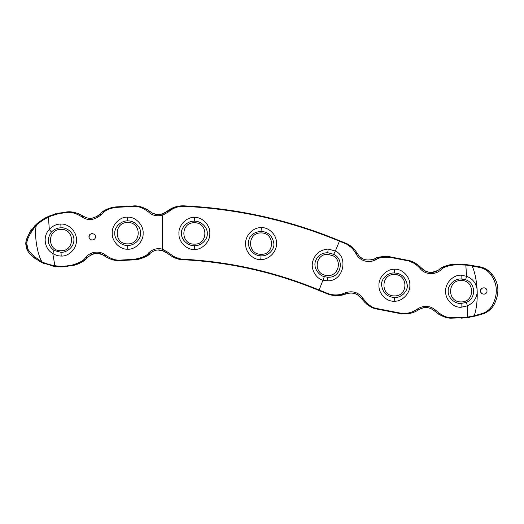 <?xml version="1.0" encoding="UTF-8"?>
<svg xmlns="http://www.w3.org/2000/svg" width="524" height="524" viewBox="0 0 524 524"><rect width="100%" height="100%" fill="white"/><g stroke="black" fill="none" stroke-linecap="round" stroke-linejoin="round"><path stroke-width="0.79" d="M346.2 293.892L346.22 293.885C352.475 291.953 357.565 293.512 361.495 298.562C366.59 304.837 371.732 308.335 376.907 309.055L400.533 313.653C407.128 314.636 413.2 313.319 418.755 309.704L418.755 309.704C424.466 306.514 429.772 306.979 434.671 311.092C440.966 316.168 446.717 318.52 451.93 318.14L467.644 317.675L481.752 314.289L487.936 311.413L491.748 308.02L493.444 305.793C499.824 293.938 499.306 283.366 491.898 274.065C488.617 270.076 484.484 267.64 479.499 266.749L466.131 264.548L454.97 264.312C446.245 265.341 440.933 267.142 439.02 269.709L438.994 269.729M418.506 265.262L406.873 260.114L391.107 257.042C382.356 256.236 376.782 256.884 374.378 258.994L375.918 259.74C367.265 264.135 358.763 259.675 356.012 253.642C352.698 248.14 348.945 244.715 344.759 243.365L339.441 241.204L335.373 250.976L328.168 249.09C320.485 249.686 315.422 253.544 312.979 260.67C310.005 268.891 316.286 279.017 323.177 280.235L327.303 280.831C343.469 281.663 348.742 257.225 335.373 250.976L333.664 254.323L327.736 252.699C321.435 252.935 317.334 255.797 315.435 261.293C313.169 267.653 318.703 275.552 324.356 276.659L327.736 277.229C341.085 278.355 344.936 259.38 333.664 254.323M439.04 269.69L439.02 269.709C443.108 266.1 450.863 264.05 454.97 264.312L454.963 264.81C447.169 265.825 442.407 267.594 440.677 270.115C433.132 276.22 423.883 273.633 419.94 268.308C415.545 263.618 411.163 261.05 406.788 260.598L391.002 257.526L391.107 257.042C387.144 255.928 379.134 256.315 374.378 258.994C366.466 261.286 360.905 259.583 357.702 253.885C353.87 248.101 349.619 244.439 344.943 242.9L339.631 240.752C289.811 220.08 237.968 208.441 184.094 205.84C177.485 205.611 171.649 207.55 166.593 211.657L168.243 212.05L162.564 215.253C156.663 216.484 152.039 215.429 148.692 212.102C142.895 207.733 137.688 205.853 133.076 206.456L116.105 207.386C109.3 208.283 104.335 210.727 101.204 214.702C94.392 220.421 87.888 221.095 81.692 216.733C75.489 212.96 70.131 211.598 65.598 212.646L58.78 213.641L50.992 215.986L48.463 217.224C45.673 218.266 41.717 220.807 36.582 224.855C28.447 235.138 25.407 242.258 27.464 246.214C26.999 250.164 31.853 255.385 42.038 261.882C37.112 254.579 33.739 232.309 36.582 224.855L36.313 224.246C27.595 234.503 24.287 241.892 26.383 246.411C26.154 251.055 31.322 256.452 41.887 262.616L42.038 261.882C45.883 263.683 50.166 264.941 54.876 265.661L52.76 253.465C55.57 255.234 58.38 256.085 61.197 256.033C68.055 256.74 76.825 249.07 76.439 240.339C77.08 232.211 68.945 223.538 60.817 224.056C56.461 224.049 52.623 225.851 49.302 229.46L48.463 217.224L47.651 216.818C45.044 217.807 41.265 220.283 36.313 224.246M489.324 271.406L479.499 266.749L479.65 267.45L469.976 265.609L470.067 265.085L460.635 264.312L466.131 264.548L465.829 265.059L454.963 264.81M469.976 265.609L465.829 265.059L466.55 276.266L465.653 279.777L461.1 279.004C455.317 278.427 447.817 284.48 448.19 291.036C447.601 297.508 454.812 303.992 461.1 303.468L466.34 302.407C476.395 298.654 475.766 282.842 465.653 279.777M471.96 265.419L472.078 265.969C474.692 271.504 476.368 279.272 477.095 289.274C476.067 282.993 472.55 278.657 466.55 276.266L461.087 275.224C454.105 274.471 445.236 282.528 445.669 290.99C444.922 299.355 453.457 307.902 461.113 307.247L467.447 305.852C473.493 302.951 476.748 298.267 477.207 291.809C477.43 301.326 476.421 309.317 474.194 315.782L481.772 313.64C486.082 312.442 489.58 309.763 492.285 305.59C498.147 294.174 497.61 283.798 490.68 274.458C487.713 270.653 484.038 268.321 479.65 267.45M480.894 289.569L481.779 288.475M483.043 287.859L484.484 287.859M485.827 288.521L486.685 289.634M486.672 292.353L485.8 293.473M484.523 294.102L483.062 294.108M481.746 293.466L480.875 292.359M486.979 290.984C487.287 286.877 480.22 286.903 480.567 290.984C480.298 295.11 487.281 295.077 486.979 290.984M477.207 291.809L477.095 289.274M38.075 260.552L41.887 262.616L54.149 266.316L54.876 265.661L58.105 266.166C61.505 266.461 64.072 266.421 65.808 266.054L71.86 265.157C79.707 262.852 84.266 260.277 85.53 257.422C92.126 250.053 101.42 251.35 105.822 255.312C111.435 259.118 116.426 260.703 120.795 260.068L134.183 259.328C142.22 257.801 147.008 255.686 148.541 252.968C152.825 249.083 157.501 247.826 162.564 249.201L169.029 252.935C174.04 257.219 178.749 259.315 183.151 259.223C230.239 261.673 275.558 271.936 319.109 290.008L327.749 293.479C333.415 295.595 339.087 295.431 344.779 292.995C352.423 290.316 358.56 292.196 363.184 298.634C367.71 304.641 372.322 307.948 377.018 308.571L400.611 313.162C406.585 314.046 412.1 312.704 417.156 309.14C424.073 304.922 430.466 305.479 436.341 310.811C442.014 315.743 447.214 318.016 451.937 317.649L467.349 317.171L467.447 305.852L466.34 302.407M461.055 318.166L467.644 317.675L467.349 317.171L474.194 315.782L474.122 316.332L481.615 314.328L481.772 313.64M481.752 314.289L473.801 316.424L473.84 315.88M490.189 309.612L492.075 307.634M493.353 305.924L493.444 305.793C499.824 294.121 499.306 283.543 491.898 274.065L490.68 274.458M483.986 313.535L485.185 313.005M465.174 317.957L469.321 317.413M438.614 314.171L446.808 317.544M419.816 309.075L421.892 308.191M425.809 307.568L428.619 307.876M429.392 308.073L432.176 309.245M400.683 313.673L403.808 313.961M405.681 313.948L409.12 313.568M415.106 311.714L415.912 311.335M364.815 302.492L372.092 307.431M347.36 293.492L349.6 293.06M353.569 293.27L356.248 294.154M356.968 294.508L359.444 296.237M110.767 259.203L120.828 260.559L134.203 259.825C143.17 258.234 148.508 256.046 150.224 253.262C153.807 250.276 157.711 249.306 161.942 250.361L167.346 253.23C172.946 257.625 178.206 259.786 183.131 259.714C230.16 262.164 275.421 272.414 318.919 290.466L327.572 293.944L335.858 295.647M342.238 295.091L343.102 294.888M194.371 222.752C208.703 222.451 208.035 244.911 194.371 244.119C180.525 244.741 180.204 222.327 194.371 222.752M194.371 221.2C187.978 220.656 180.859 227.161 181.461 233.553C181.134 240.195 188.62 246.188 194.371 245.664C200.476 246.254 207.766 239.992 207.275 233.593C207.74 226.984 200.404 220.709 194.371 221.2L194.456 217.427C186.688 216.792 178.232 225.412 178.933 233.665C178.494 242.245 187.323 250.177 194.273 249.437C201.648 250.118 210.321 241.767 209.81 233.521C210.478 224.986 201.806 216.739 194.456 217.427M339.631 240.752L339.441 241.204C289.674 220.558 237.883 208.932 184.068 206.332C178.088 206.129 172.815 208.035 168.243 212.05M261.319 227.639C252.954 227.206 244.983 235.892 245.618 244.027C245.396 253.04 254.068 260.199 260.762 259.563C268.786 260.022 276.967 251.605 276.508 243.483C276.993 234.595 268.38 227.036 261.319 227.639L261.05 231.359C253 232.067 248.717 236.193 248.199 243.726C249.719 251.428 254.002 255.47 261.05 255.85C267.685 256.38 274.452 250.079 273.901 243.745C272.604 235.997 268.327 231.87 261.05 231.359M261.05 254.271C247.197 254.788 246.961 232.427 261.05 232.938C275.375 232.695 274.635 255.181 261.05 254.271M391.002 257.526C383.155 256.898 378.131 257.638 375.918 259.74M394.192 301.208C402.373 301.732 410.574 292.968 409.847 284.801C410.076 275.847 401.325 268.583 394.664 269.257C386.895 268.72 378.511 277.098 378.963 285.246C378.413 294.069 387.013 301.831 394.192 301.208L394.421 297.468C401.135 298.005 407.986 291.409 407.292 285.063C405.773 277.379 401.482 273.351 394.421 272.991C387.983 272.428 381.02 278.689 381.551 285.036C382.762 292.792 387.053 296.938 394.421 297.468M327.736 275.598L324.926 275.205C313.103 272.546 315.494 253.701 327.736 254.323L333.028 255.758C342.591 260.474 338.38 276.246 327.736 275.598M357.702 253.885L356.012 253.642M355.246 250.367L344.943 242.9L344.759 243.365M374.202 259.079L371.149 260.055M365.235 259.773L363.885 259.301M362.922 258.849L360.898 257.553M385.913 256.439L381.944 256.688M381.354 256.78L377.712 257.664M437.678 270.626L435.824 271.524M430.237 272.375L428.822 272.198M427.781 271.956L425.527 271.111M449.769 264.803L445.976 265.865M445.393 266.087L442.014 267.705M439.02 269.709C431.756 273.6 425.966 273.096 421.643 268.19L425.645 271.17L429.038 272.231C432.208 272.441 434.069 272.945 439.02 269.709L440.677 270.115M406.788 260.598L406.873 260.114C411.766 260.644 416.691 263.336 421.643 268.19L419.94 268.308M183.937 205.834L180.78 205.899M178.972 206.115L175.697 206.842M169.946 209.318L169.245 209.744M164.995 212.777L163.468 213.556M161.864 214.119L159.001 214.571M156.152 214.375L152.445 213.091M89.25 238.112L88.982 236.835L90.141 234.366M91.353 233.737L92.421 233.638M93.953 234.156L94.746 234.896M95.394 236.835C95.637 232.741 88.752 232.676 88.982 236.835C88.818 241.007 95.637 240.929 95.394 236.835L95.086 238.204M94.189 239.337L92.938 239.953M91.51 239.966L90.207 239.35M127.751 249.188C134.806 249.928 143.628 241.833 143.124 233.357C143.799 225.117 135.362 216.536 127.62 217.172C120.297 216.471 111.619 224.737 112.247 233.193C111.671 241.42 120.278 249.863 127.751 249.188L127.686 245.409C133.509 245.953 140.982 239.835 140.596 233.272C141.172 226.892 134.059 220.414 127.686 220.945C121.66 220.434 114.317 226.709 114.776 233.252C114.258 239.632 121.503 245.972 127.686 245.409M54.011 250.446L52.76 253.465C44.501 248.998 42.405 236.337 49.302 229.46L51.404 232.027C46.518 239.095 47.389 245.232 54.011 250.446L61 252.28C66.653 252.738 74.1 246.889 73.884 240.13C74.506 233.822 67.694 227.298 61 227.809C57.417 227.848 54.214 229.25 51.404 232.027M68.349 211.912L58.708 213.157L50.284 215.6L47.651 216.818M54.149 266.316L57.529 266.755C61.21 267.004 63.994 266.932 65.886 266.539L76.373 264.6M45.339 218.004L41.095 220.552M35.521 224.979L34.132 226.388M31.997 228.909L30.451 231.117M29.678 232.394L27.51 237.038M27.307 237.614L26.711 239.723M26.338 241.793L26.266 242.396M26.2 244.525L26.429 246.653M27.065 248.913L28.073 251.042M29.475 253.138L31.355 255.299M33.503 257.284L35.652 258.948M41.913 262.622L44.861 263.873M50.907 265.694L53.651 266.238M50.992 215.986L50.284 215.6L58.583 213.17M55.93 213.694L53.193 214.473M80.106 214.375L78.253 213.589M74.585 212.495L71.172 211.984M99.252 214.748L97.176 216.366M94.228 217.722L91.883 218.226M91.183 218.292L88.222 218.135M85.425 217.316L83.316 216.189M143.013 207.524L133.057 205.965L116.073 206.895C108.534 207.858 103.018 210.386 99.521 214.486C93.822 218.921 88.412 219.484 83.296 216.176L81.692 216.733M115.896 206.908L113.132 207.268M110.217 207.982L102.481 211.906M147.408 209.633L145.908 208.794M184.068 206.332L184.094 205.84L180.295 205.945L176.365 206.653L161.877 214.113C156.971 215.056 153.126 214.257 150.342 211.703C143.923 207.242 138.159 205.329 133.057 205.965L133.076 206.456M150.342 211.703L148.692 212.102M116.105 207.386L116.073 206.895C109.287 207.556 103.772 210.091 99.521 214.486L101.204 214.702M83.296 216.176C76.471 212.364 70.55 211.028 65.533 212.154L65.598 212.646M60.175 266.919L62.893 266.86M65.808 266.054L65.886 266.539L67.092 266.356M71.86 265.157L71.926 265.648C80.696 263.186 85.798 260.493 87.233 257.553C93.835 252.601 99.488 252.011 104.184 255.791C110.407 259.649 115.955 261.234 120.828 260.559L123.5 260.389M84.371 260.245L87.102 257.703M71.926 265.648C76.144 265.295 83.702 261.948 87.233 257.553L85.53 257.422M104.184 255.791L105.822 255.312M90.809 254.815L93.567 253.773M95.905 253.406L96.842 253.38M97.916 253.439L102.023 254.54M138.729 259.216L134.203 259.825C138.434 259.884 146.288 257.297 150.224 253.262L148.541 252.968M147.113 255.666L150.074 253.4M157.947 250L163.822 250.996M165.591 251.92L167.346 253.23L169.029 252.935M150.244 253.249L152.949 251.389M155.255 250.472L155.818 250.328M327.749 293.479L327.572 293.944C333.821 296.276 340.037 296.257 346.22 293.885L344.779 292.995M327.572 293.944L335.242 295.621L346.22 293.885C350.104 292.634 351.106 293.04 351.971 293.034L354.702 293.564C355.822 293.84 358.842 294.979 361.495 298.562L363.184 298.634M400.611 313.162L400.533 313.653L408.379 313.693C412.218 313.09 415.676 311.76 418.755 309.704L417.156 309.14M418.755 309.704C424.82 306.612 424.191 307.916 426.981 307.621C428.141 307.66 431.324 308.145 434.671 311.092L436.341 310.811M171.001 255.954L183.131 259.714L183.151 259.223M61 250.721C47.14 251.435 46.885 229.021 61 229.368C75.187 228.903 74.814 251.265 61 250.721M127.686 222.497C141.912 222.091 141.487 244.472 127.686 243.863C113.78 244.498 113.57 222.097 127.686 222.497M461.1 280.55C474.842 279.79 475.36 302.263 461.1 301.922C446.71 302.21 447.489 279.757 461.1 280.55M394.421 274.556C408.196 273.954 408.609 296.335 394.421 295.903C380.024 296.132 380.896 273.607 394.421 274.556M460.635 264.312L460.642 264.803M491.748 308.02L493.444 305.793L492.285 305.59M194.273 249.437L194.371 245.664M161.877 214.113L162.564 215.253L162.564 249.201L161.942 250.361M324.356 276.659L318.919 290.466M260.762 259.563L261.05 255.85M328.168 249.09L327.736 252.699M327.303 280.831L327.736 277.229M60.817 224.056L61 227.809M61.197 256.033L61 252.28M58.708 213.157L58.78 213.641M57.529 266.755L58.105 266.166M120.828 260.559L120.795 260.068M134.203 259.825L134.183 259.328M376.907 309.055L377.018 308.571M451.93 318.14L451.937 317.649M461.028 318.166L461.022 317.675M127.62 217.172L127.686 220.945M461.087 275.224L461.1 279.004M461.113 307.247L461.1 303.468M394.664 269.257L394.421 272.991M479.499 266.749L482.525 267.522M485.126 268.609L489.455 271.517M489.894 309.881L484.969 313.11M488.113 311.289L486.279 312.442M492.003 307.726L493.425 305.82M440.835 315.422L446.723 317.524M366.571 304.038L371.804 307.3M166.593 211.657L165.525 212.443M167.346 253.23L166.101 252.254"/></g></svg>
